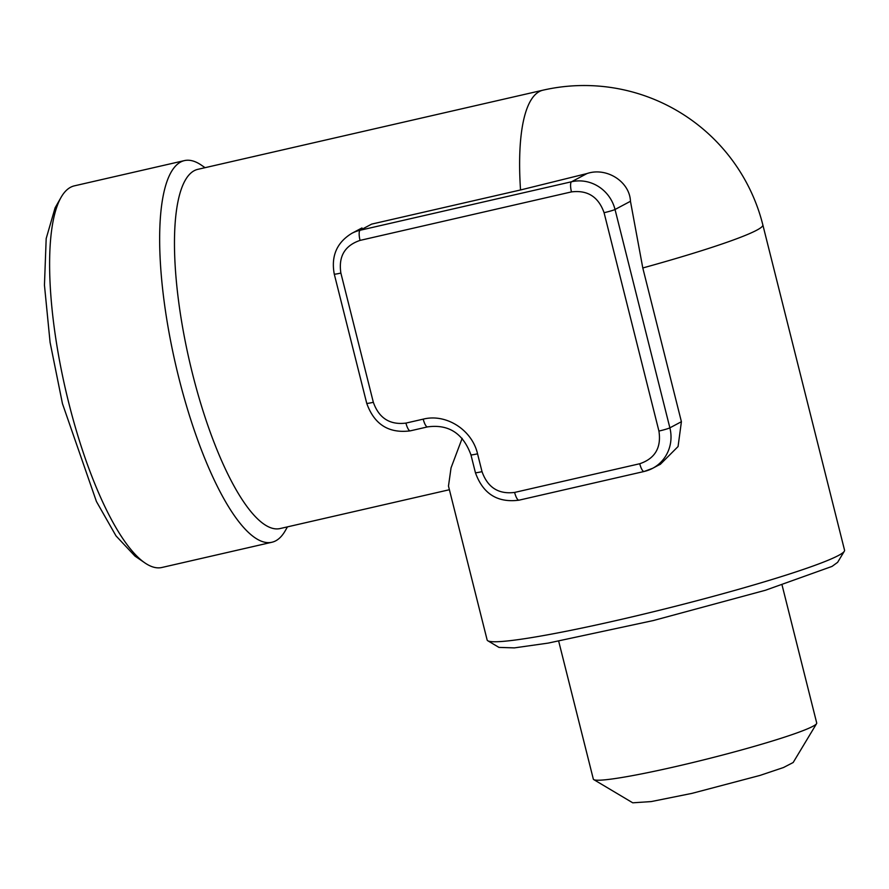 <?xml version="1.0" encoding="UTF-8"?>
<svg xmlns="http://www.w3.org/2000/svg" width="889" height="889" viewBox="0 0 889 889"><rect width="100%" height="100%" fill="white"/><g stroke="black" fill="none" stroke-linecap="round" stroke-linejoin="round"><path stroke-width="1.33" d="M205.07 167.688L201.447 165.198A195.769 54.151 77.1 0 0 184.412 160.609L74.387 185.845A195.769 54.151 77.1 0 0 61.041 197.402L55.096 207.826L46.184 238.541L44.45 285.147L50.084 342.354L62.463 403.684L96.423 501.496L115.992 535.867L134.984 556.103L144.874 562.893A195.769 54.151 77.1 0 0 161.909 567.482L271.934 542.246A195.769 54.151 77.1 0 0 285.28 530.689L287.447 526.877M61.041 197.402A195.769 54.151 77.1 0 0 68.775 402.939A195.769 54.151 77.1 0 0 144.874 562.893M558.692 641.202L593.33 779.108A115.159 8.234 -14.1 0 0 593.763 779.609L632.746 802.811L651.281 801.567L691.942 793.377L760.039 775.408L783.487 767.529L793.166 762.518L816.569 723.646A115.159 8.234 -14.1 0 0 816.713 723.001L782.076 585.095M593.763 779.609A115.159 8.234 -14.1 0 0 675.973 766.507A115.159 8.234 -14.1 0 0 816.569 723.646M184.412 160.609A195.769 54.151 77.1 0 0 178.8 377.703A195.769 54.151 77.1 0 0 271.934 542.246M448.445 485.939L487.139 639.98A184.256 13.179 -14.1 0 0 487.828 640.78L498.973 647.403L514.342 647.892L548.213 643.091L653.393 620.533L765.429 590.263L832.037 566.404L837.627 562.337L844.317 551.236A184.256 13.179 -14.1 0 0 844.55 550.202L762.84 224.895A184.256 13.179 165.9 0 1 642.791 267.967L681.407 421.708L678.063 446.545L660.338 464.314L658.371 465.258M487.828 640.78A184.256 13.179 -14.1 0 0 619.377 619.822A184.256 13.179 -14.1 0 0 838.427 555.503A184.256 13.179 -14.1 0 0 844.317 551.236M410.507 430.776A9.212 2.545 -102.9 0 1 410.329 430.843A9.212 2.545 -102.9 0 1 405.94 423.097C389.838 425.098 378.97 418.163 373.336 402.295A9.212 0.656 -14.1 0 1 366.724 403.306L334.264 274.079C330.941 256.132 336.775 242.564 351.777 233.363A36.849 35.316 62 0 1 360.134 230.251L371.669 224.106L520.532 189.968A184.256 50.962 -102.9 0 1 542.946 90.189L197.769 169.355A184.256 50.962 77.1 0 0 192.491 373.68A184.256 50.962 77.1 0 0 280.146 528.544L449.401 489.728M448.501 485.916L451.045 467.87L462.158 438.344M361.979 227.94L351.777 233.363M520.532 189.968L586.984 173.555C606.565 166.865 629.745 181.634 630.457 201.281L642.791 267.967M334.264 274.079A9.212 0.656 -14.1 0 0 340.876 273.067C338.353 256.488 344.743 245.597 360.056 240.397L571.471 191.902C587.585 189.902 598.453 196.836 604.076 212.704L658.927 431.065C661.449 447.645 655.06 458.535 639.747 463.736L514.62 492.428C498.518 494.44 487.65 487.505 482.016 471.637A9.212 0.656 165.9 0 1 475.404 472.637C482.949 493.795 497.484 502.974 519.009 500.174A9.212 2.545 -102.9 0 1 514.62 492.428M427.765 426.82A9.212 2.545 -102.9 0 1 427.587 426.887C448.601 424.02 463.047 433.332 470.937 454.812A9.212 0.656 -14.1 0 0 477.549 453.812C472.092 429.865 446.134 413.296 423.208 419.141L405.94 423.097M360.056 240.397A9.212 2.545 77.1 0 1 360.134 230.251L571.56 181.756L586.984 173.555M681.407 421.708L669.873 427.842A36.849 35.316 62 0 1 652.67 468.292A36.849 35.316 62 0 1 644.314 471.414A9.212 2.545 -102.9 0 1 644.136 471.481A9.212 2.545 -102.9 0 1 639.747 463.736M630.457 201.281L615.032 209.493L669.873 427.842A9.212 0.656 165.9 0 1 658.927 431.065M571.471 191.902A9.212 2.545 -102.9 0 1 571.56 181.756A36.849 35.316 62 0 1 615.032 209.493A9.212 0.656 165.9 0 1 604.076 212.704M373.336 402.295L340.876 273.067M366.724 403.306C374.269 424.464 388.804 433.643 410.329 430.843L427.587 426.887A9.212 2.545 -102.9 0 1 423.208 419.141M519.187 500.107A9.212 2.545 -102.9 0 1 519.009 500.174L644.136 471.481L652.67 468.292L660.294 464.236M482.016 471.637L477.549 453.812M762.84 224.895A184.256 184.256 0 0 0 542.946 90.189M475.404 472.637L470.937 454.812"/></g></svg>
